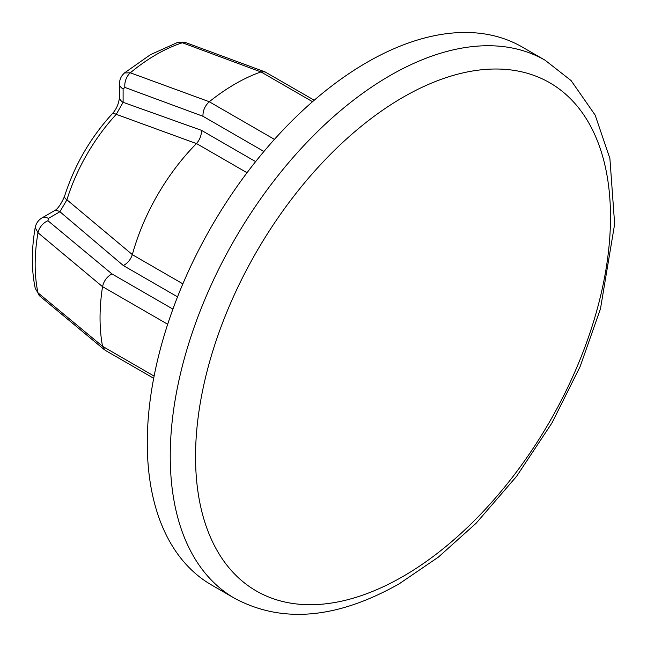 <?xml version="1.0" encoding="UTF-8"?>
<svg xmlns="http://www.w3.org/2000/svg" width="647" height="647" viewBox="0 0 647 647"><rect width="100%" height="100%" fill="white"/><g stroke="black" fill="none" stroke-linecap="round" stroke-linejoin="round"><path stroke-width="0.97" d="M312.525 101.692L260.967 71.922A191.027 110.289 120 0 0 260.935 71.93A191.027 110.289 120 0 0 235.128 83.964A191.027 110.289 120 0 0 209.313 101.741A191.027 110.289 120 0 0 209.28 101.765C204.962 105.76 202.851 110.597 202.948 116.266L124.928 87.442L123.108 88.954L123.108 102.307L201.411 130.314C201.557 135.15 199.915 139.558 196.486 143.545L196.437 143.585A155.304 89.666 120 0 0 132.344 254.611L132.328 254.667C130.613 259.649 127.621 263.272 123.334 265.545L59.928 211.747L48.363 218.419L47.959 220.748L111.931 273.907C106.973 276.657 103.844 280.903 102.541 286.645A191.027 110.289 120 0 0 102.533 346.291A191.027 110.289 120 0 0 102.541 346.323L105.17 350.286L153.679 378.293M260.935 71.93L182.365 42.759L177.27 42.589L150.484 54.655L124.459 72.957L130.33 72.804L209.313 101.741M234.57 598.281L211.601 585.017A310.617 179.332 -60 0 1 163.99 336.117A310.617 179.332 -60 0 1 366.906 62.403A310.617 179.332 -60 0 1 522.21 47.021L545.186 60.284A310.617 179.332 -60 0 0 389.874 75.667A310.617 179.332 -60 0 0 186.959 349.38A310.617 179.332 -60 0 0 234.57 598.281C282.132 623.757 337.006 618.936 399.199 583.82L438.367 557.132L476.038 523.326L516.654 476.257L551.972 422.944L580.108 366.606L600.473 308.805L614.65 224.032L609.895 158.483L595.143 115.069L571.115 80.6L545.186 60.284M196.437 143.585L116.258 114.333A135.207 78.061 120 0 0 66.916 199.802L132.344 254.611M167.686 324.252L102.541 286.645A191.027 110.289 120 0 0 102.533 286.678L37.987 232.742L35.189 227.582C31.371 249.879 31.404 270.187 35.286 288.505L37.987 292.832L102.533 346.291L154.107 376.093M47.959 220.748A12.422 8.33 129.8 0 0 37.987 232.742A171.382 98.951 120 0 0 37.987 292.832A12.422 8.33 129.8 0 0 40.017 296.237L35.342 288.586M35.229 227.59L35.229 227.59C36.054 223.336 38.367 220.069 42.152 217.804L42.152 217.804A12.422 7.174 60 0 1 48.363 218.419M42.152 217.804L53.709 211.124A12.422 7.174 60 0 1 53.717 211.124A12.422 7.174 60 0 1 59.928 211.747L66.916 199.802A12.422 3.704 17.2 0 1 64.506 196.421L64.506 196.421C74.381 165.462 90.256 137.965 112.125 113.929L112.125 113.929A12.422 3.704 42.8 0 1 116.258 114.333L123.108 102.307A12.422 7.174 0 0 1 119.469 97.236L119.469 83.884A12.422 7.174 0 0 0 119.469 83.884A12.422 7.174 0 0 0 123.108 88.954M260.967 71.922L264.963 71.866L186.328 42.815A12.422 8.33 -69.8 0 0 182.365 42.759A171.382 98.951 120 0 0 156.348 54.518A171.382 98.951 120 0 0 130.33 72.804A12.422 8.33 110.2 0 0 124.928 87.442M264.963 71.866L314.224 100.22M403.016 97.293A293.414 169.401 120 0 0 195.54 456.653A293.414 169.401 120 0 0 403.016 576.437A293.414 169.401 120 0 0 610.493 217.085A293.414 169.401 120 0 0 403.016 97.293M111.931 273.907L172.911 309.104M177.545 296.844L123.334 265.545M209.28 101.765L274.425 139.372M263.919 151.471L202.948 116.266M201.411 130.314L255.622 161.621M247.025 172.725L196.486 143.545M132.328 254.667L182.866 283.847M40.017 296.237L104.49 349.809M53.717 211.124C57.171 209.774 60.769 204.873 64.506 196.421M112.125 113.929C116.331 109.456 118.781 103.892 119.469 97.236M119.469 83.884C119.541 79.468 121.215 75.836 124.483 72.998L124.483 72.998M186.328 42.815L177.359 42.589"/></g></svg>
